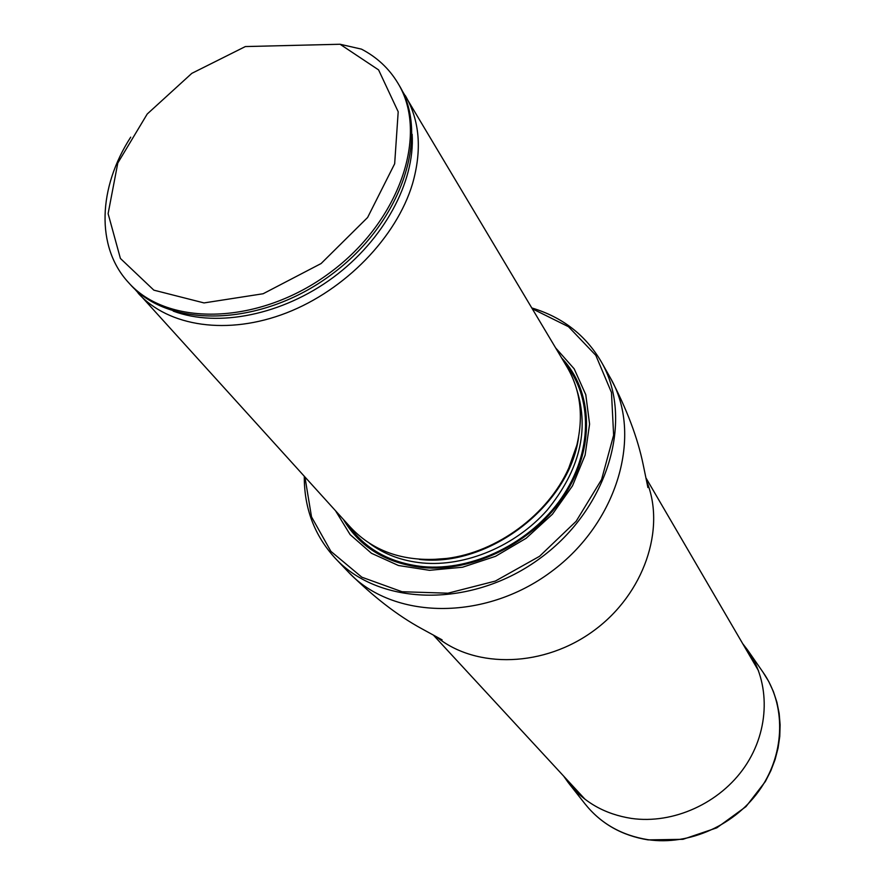 <?xml version="1.0" encoding="UTF-8"?>
<svg xmlns="http://www.w3.org/2000/svg" width="885" height="885" viewBox="0 0 885 885"><rect width="100%" height="100%" fill="white"/><g stroke="black" fill="none" stroke-linecap="round" stroke-linejoin="round"><path stroke-width="1.33" d="M304.938 477.048L311.52 516.873L330.879 551.333L361.843 577.197L402.033 591.733L447.965 593.193L495.346 581.069L539.529 556.311L576.135 521.287L601.59 479.526L613.626 435.166L611.469 392.486L595.793 355.316L568.502 326.72L532.339 308.788M335.559 510.811L350.128 534.617L371.479 553.291L398.46 565.504L429.468 570.316L462.545 567.23L495.523 556.322L526.177 538.257L552.417 514.229L572.484 485.876L585.107 455.144L589.587 424.081L585.793 394.721L574.177 368.835L555.669 347.938M531.841 307.958C562.484 317.173 585.616 335.094 601.247 361.722C634.313 418.516 608.814 507.868 540.691 557.86C472.955 608.393 380.052 606.656 335.404 558.424C314.518 535.691 304.141 508.333 304.285 476.329M134.21 288.51L350.836 527.648C374.421 552.55 406.392 562.816 446.737 558.446C497.182 552.196 547.992 514.605 568.712 468.187L576.887 445.055C583.691 415.994 580.494 390.13 567.307 367.474L401.956 90.392M340.05 44.25L378.592 69.904L398.195 111.753L394.666 163.769L367.607 217.489L321.089 263.553L263.144 293.743L204.026 302.924L153.846 290.158L120.404 258.453L108.114 213.661L117.793 163.039L147.22 114.021L191.813 73.355L245.355 46.562L340.05 44.25L361.467 49.129C376.899 57.182 389.002 68.455 397.763 82.924C429.28 133.834 400.164 221.15 329.773 272.823C259.781 325.027 167.763 327.339 128.303 282.315C95.691 246.926 98.169 187.565 130.714 137.164M397.763 82.924L399.013 85.037C430.519 135.914 401.469 223.153 331.189 274.737C261.307 326.864 169.389 329.131 129.951 284.14L128.303 282.315M138.137 293.156C168.349 326.687 227.832 335.725 286.585 312.859C345.294 290.037 396.403 237.302 412.476 183.925C422.2 149.952 419.789 120.482 405.253 95.503M742.703 643.66L747.582 649.999C770.37 682.202 769.961 729.826 744.982 766.532C720.058 803.237 673.197 824.433 631.348 818.404C604.931 814.222 583.912 802.308 568.303 782.661L563.668 776.134M646.78 481.517C665.94 528.854 644.114 593.636 594.289 630.308C544.651 667.224 476.318 669.16 436.648 636.99M601.247 361.722L610.362 377.884C643.163 434.247 618.184 522.592 551.045 571.854C484.294 621.657 392.509 619.721 348.203 571.865C373.072 596.601 397.542 615.529 421.614 628.649L442.113 639.866M343.469 519.528C359.885 547.306 386.192 563.325 422.41 567.573C473.995 572.551 534.053 542.151 564.663 494.936C595.417 447.755 593.038 390.893 561.698 358.06M430.431 559.652L447.876 558.446C497.735 552.273 547.903 515.147 568.38 469.282L574.642 452.954M419.39 559.409C488.465 567.816 569.652 505.379 578.602 437.124M369.532 543.368C384.389 554.43 402.044 560.968 422.488 562.982C465.621 566.953 515.291 546.145 547.118 510.202C579.564 470.4 589.487 430.32 576.865 389.953M347.661 524.152C364.377 548.689 389.422 562.849 422.798 566.621C472.756 571.4 530.823 542.859 561.721 497.713C592.74 452.589 593.016 397.232 564.895 363.425C593.016 397.221 592.74 452.589 561.732 497.713C530.834 542.859 472.756 571.411 422.798 566.621C389.433 562.849 364.388 548.689 347.672 524.163M173.206 311.1C217.931 327.881 282.481 314.96 333.191 277.447C383.902 239.923 415.131 181.967 412.156 134.288M748.267 650.973L762.903 672.069C785.703 704.305 785.46 751.819 760.746 788.336C736.077 824.864 689.526 845.839 647.831 839.666C621.513 835.385 600.55 823.415 584.919 803.757L569.033 783.601M433.639 635.375L585.029 799.255M646.105 478.166L758.567 670.852M335.404 558.424L348.203 571.865M610.362 377.884C626.735 408.903 637.687 437.843 643.196 464.691L647.92 487.569M574.708 452.733L568.712 468.187M430.198 559.663L446.737 558.446M762.903 672.069L768.733 681.494L773.424 691.605L776.919 702.292L779.165 713.41L780.116 724.826L779.762 736.42L778.081 748.024L775.105 759.518L770.846 770.724L765.359 781.532L745.978 806.611L716.795 827.84L682.954 839.323L648.152 839.887C621.746 835.595 600.672 823.548 584.919 803.757"/></g></svg>
